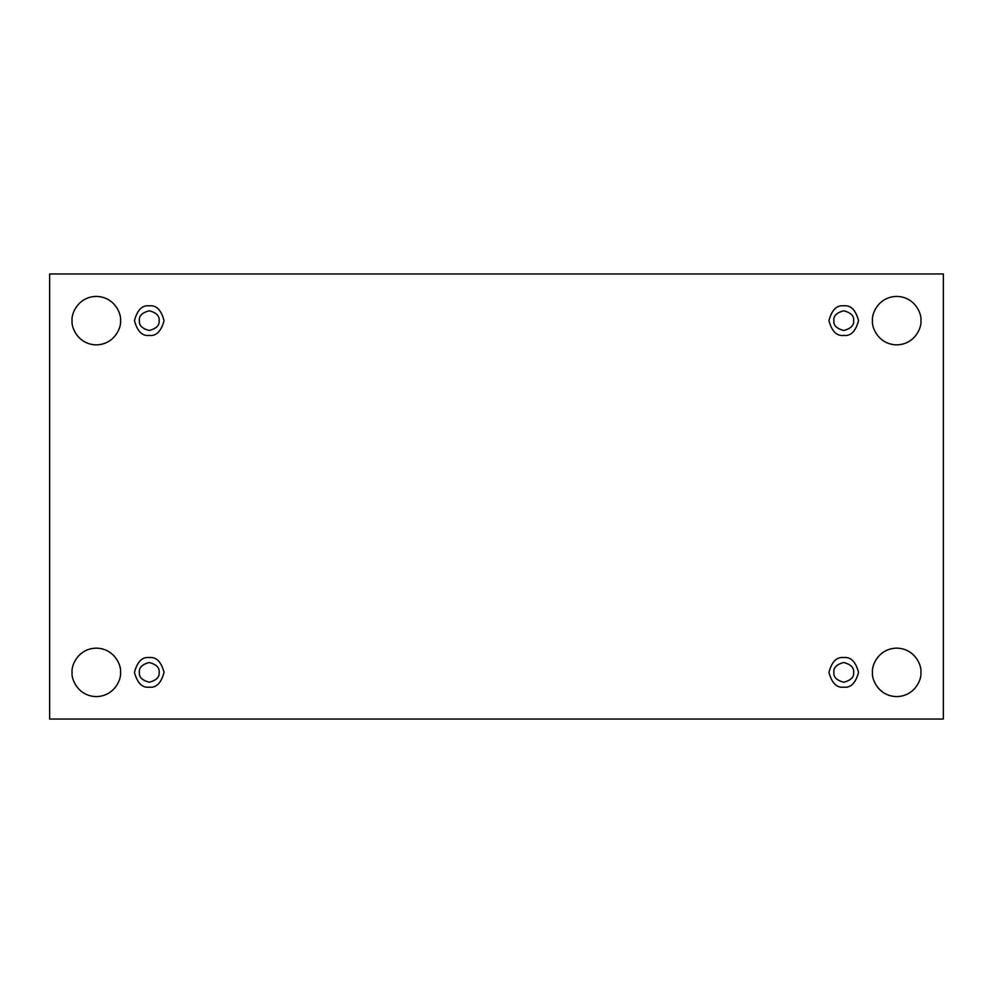 <?xml version="1.0" encoding="UTF-8"?>
<svg xmlns="http://www.w3.org/2000/svg" width="993" height="993" viewBox="0 0 993 993"><rect width="100%" height="100%" fill="white"/><g stroke="black" fill="none" stroke-linecap="round" stroke-linejoin="round"><path stroke-width="1.49" d="M872.462 672.373C871.494 679.46 878.755 696.267 896.691 696.59C914.627 696.267 921.889 679.46 920.921 672.373C921.889 679.46 914.627 696.267 896.691 696.59C878.755 696.267 871.494 679.46 872.462 672.373C871.494 665.285 878.755 648.466 896.691 648.144C914.627 648.466 921.889 665.285 920.921 672.373C921.889 665.285 914.627 648.466 896.691 648.144C878.755 648.466 871.494 665.285 872.462 672.373M72.079 672.373C71.111 679.46 78.373 696.267 96.309 696.59C114.245 696.267 121.506 679.46 120.538 672.373C121.506 679.46 114.245 696.267 96.309 696.59C78.373 696.267 71.111 679.46 72.079 672.373C71.111 665.285 78.373 648.466 96.309 648.144C114.245 648.466 121.506 665.285 120.538 672.373C121.506 665.285 114.245 648.466 96.309 648.144C78.373 648.466 71.111 665.285 72.079 672.373M872.462 320.627C871.494 327.715 878.755 344.534 896.691 344.856C914.627 344.534 921.889 327.715 920.921 320.627C921.889 327.715 914.627 344.534 896.691 344.856C878.755 344.534 871.494 327.715 872.462 320.627C871.494 313.54 878.755 296.733 896.691 296.411C914.627 296.733 921.889 313.54 920.921 320.627C921.889 313.54 914.627 296.733 896.691 296.411C878.755 296.733 871.494 313.54 872.462 320.627M72.079 320.627C71.111 327.715 78.373 344.534 96.309 344.856C114.245 344.534 121.506 327.715 120.538 320.627C121.506 327.715 114.245 344.534 96.309 344.856C78.373 344.534 71.111 327.715 72.079 320.627C71.111 313.54 78.373 296.733 96.309 296.411C114.245 296.733 121.506 313.54 120.538 320.627C121.506 313.54 114.245 296.733 96.309 296.411C78.373 296.733 71.111 313.54 72.079 320.627M149.248 335.435C156.249 336.279 161.189 331.339 164.056 320.627C161.189 309.915 156.249 304.988 149.248 305.832C156.249 304.988 161.189 309.915 164.056 320.627C161.189 331.339 156.249 336.279 149.248 335.435C142.247 336.279 137.319 331.339 134.44 320.627C137.319 309.915 142.247 304.988 149.248 305.832C142.247 304.988 137.319 309.915 134.44 320.627C137.319 331.339 142.247 336.279 149.248 335.435M139.38 320.627C138.821 325.294 142.111 328.584 149.248 330.508C156.385 328.584 159.674 325.294 159.116 320.627C159.674 315.96 156.385 312.671 149.248 310.759C142.111 312.671 138.821 315.96 139.38 320.627C138.821 315.96 142.111 312.671 149.248 310.759C156.385 312.671 159.674 315.96 159.116 320.627C159.674 325.294 156.385 328.584 149.248 330.508C142.111 328.584 138.821 325.294 139.38 320.627M843.752 335.435C850.753 336.279 855.681 331.339 858.56 320.627C855.681 309.915 850.753 304.988 843.752 305.832C850.753 304.988 855.681 309.915 858.56 320.627C855.681 331.339 850.753 336.279 843.752 335.435C836.751 336.279 831.811 331.339 828.944 320.627C831.811 309.915 836.751 304.988 843.752 305.832C836.751 304.988 831.811 309.915 828.944 320.627C831.811 331.339 836.751 336.279 843.752 335.435M833.884 320.627C833.326 325.294 836.615 328.584 843.752 330.508C850.889 328.584 854.179 325.294 853.62 320.627C854.179 315.96 850.889 312.671 843.752 310.759C836.615 312.671 833.326 315.96 833.884 320.627C833.326 315.96 836.615 312.671 843.752 310.759C850.889 312.671 854.179 315.96 853.62 320.627C854.179 325.294 850.889 328.584 843.752 330.508C836.615 328.584 833.326 325.294 833.884 320.627M843.752 687.168C850.753 688.012 855.681 683.085 858.56 672.373C855.681 661.661 850.753 656.721 843.752 657.565C850.753 656.721 855.681 661.661 858.56 672.373C855.681 683.085 850.753 688.012 843.752 687.168C836.751 688.012 831.811 683.085 828.944 672.373C831.811 661.661 836.751 656.721 843.752 657.565C836.751 656.721 831.811 661.661 828.944 672.373C831.811 683.085 836.751 688.012 843.752 687.168M833.884 672.373C833.326 677.04 836.615 680.329 843.752 682.241C850.889 680.329 854.179 677.04 853.62 672.373C854.179 667.706 850.889 664.416 843.752 662.492C836.615 664.416 833.326 667.706 833.884 672.373C833.326 667.706 836.615 664.416 843.752 662.492C850.889 664.416 854.179 667.706 853.62 672.373C854.179 677.04 850.889 680.329 843.752 682.241C836.615 680.329 833.326 677.04 833.884 672.373M149.248 687.168C156.249 688.012 161.189 683.085 164.056 672.373C161.189 661.661 156.249 656.721 149.248 657.565C156.249 656.721 161.189 661.661 164.056 672.373C161.189 683.085 156.249 688.012 149.248 687.168C142.247 688.012 137.319 683.085 134.44 672.373C137.319 661.661 142.247 656.721 149.248 657.565C142.247 656.721 137.319 661.661 134.44 672.373C137.319 683.085 142.247 688.012 149.248 687.168M139.38 672.373C138.821 677.04 142.111 680.329 149.248 682.241C156.385 680.329 159.674 677.04 159.116 672.373C159.674 667.706 156.385 664.416 149.248 662.492C142.111 664.416 138.821 667.706 139.38 672.373C138.821 667.706 142.111 664.416 149.248 662.492C156.385 664.416 159.674 667.706 159.116 672.373C159.674 677.04 156.385 680.329 149.248 682.241C142.111 680.329 138.821 677.04 139.38 672.373M49.65 273.969L943.35 273.969L943.35 719.031L49.65 719.031L49.65 273.969L49.65 719.031L943.35 719.031L943.35 273.969L49.65 273.969"/></g></svg>
